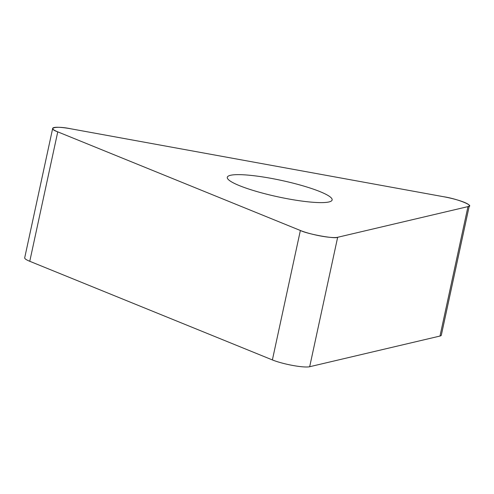 <?xml version="1.0" encoding="UTF-8"?>
<svg xmlns="http://www.w3.org/2000/svg" width="494" height="494" viewBox="0 0 494 494"><rect width="100%" height="100%" fill="white"/><g stroke="black" fill="none" stroke-linecap="round" stroke-linejoin="round"><path stroke-width="0.74" d="M469.3 205.782L441.315 335.216A22.347 3.495 -167.8 0 1 439.993 336.05L309.676 366.721A22.347 3.495 -167.8 0 1 272.385 359.928L29.77 261.289A22.347 3.495 -167.8 0 1 24.7 257.812L52.685 128.372A22.347 3.495 12.2 0 0 57.755 131.855L300.371 230.488A22.347 3.495 12.2 0 0 337.661 237.287L467.979 206.616A22.347 3.495 12.2 0 0 469.3 205.782A22.347 3.495 12.2 0 0 443.717 196.748L70.784 128.786A22.347 3.495 12.2 0 0 52.685 128.372M288.694 198.977A53.63 8.392 12.2 0 0 332.129 199.965A53.63 8.392 12.2 0 0 281.481 180.427A53.63 8.392 12.2 0 0 227.289 177.297A53.63 8.392 12.2 0 0 288.694 198.977M443.717 196.748L70.784 128.786C55.964 125.649 46.393 127.903 57.755 131.855L300.371 230.488C307.7 234.144 335.105 239.133 337.661 237.287L467.979 206.616C475.463 206.097 457.635 198.854 443.717 196.748M272.385 359.928L300.371 230.488M57.755 131.855L29.77 261.289M439.993 336.05L467.979 206.616M337.661 237.287L309.676 366.721"/></g></svg>
